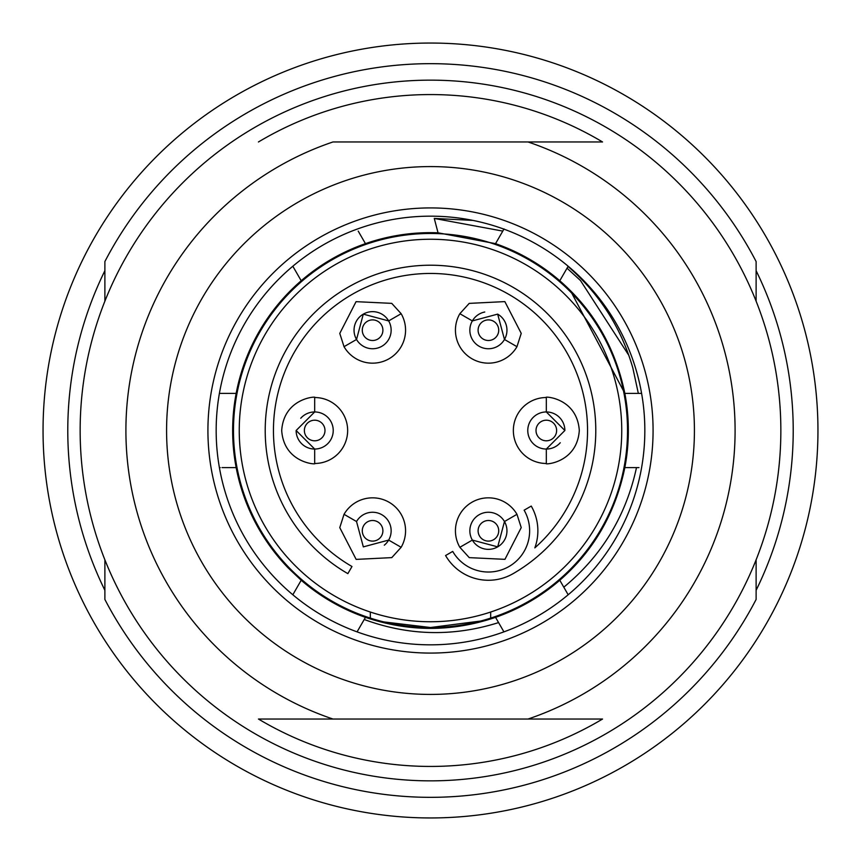 <?xml version="1.0" encoding="UTF-8"?>
<svg xmlns="http://www.w3.org/2000/svg" width="861" height="861" viewBox="0 0 861 861"><rect width="100%" height="100%" fill="white"/><g stroke="black" fill="none" stroke-linecap="round" stroke-linejoin="round"><path stroke-width="1.29" d="M430.5 621.75A191.25 191.25 0 0 1 239.25 430.5A191.25 191.25 0 0 1 430.5 239.25A191.25 191.25 0 0 1 621.75 430.5A191.25 191.25 0 0 1 430.5 621.75M370.327 612.042L370.327 618.112M490.673 618.112L490.673 612.042M560.253 442.748A18.544 18.544 0 0 1 546.326 449.044L564.87 430.489L546.326 411.956A18.544 18.544 0 0 1 564.87 430.489M546.326 397.524A32.976 32.976 0 0 0 513.35 430.5A32.976 32.976 0 0 0 546.326 463.476L546.326 449.044A18.544 18.544 0 0 1 527.771 430.5A18.544 18.544 0 0 1 546.326 411.956L546.326 397.524C542.538 396.189 576.956 396.91 579.302 430.446C577.053 464.025 542.57 464.832 546.326 463.476M516.966 514.318L504.471 521.529A18.544 18.544 0 0 1 497.69 546.864A18.544 18.544 0 0 1 472.345 540.084L497.701 546.864L504.471 521.529A18.544 18.544 0 0 0 479.136 514.738A18.544 18.544 0 0 0 472.345 540.084L459.849 547.295A32.976 32.976 0 0 1 471.925 502.254A32.976 32.976 0 0 1 516.966 514.318L521.228 527.589L504.944 559.338L469.256 557.637L459.849 547.295M356.529 521.529A18.544 18.544 0 0 1 381.864 514.738A18.544 18.544 0 0 1 388.655 540.084L401.151 547.295A32.976 32.976 0 0 0 389.075 502.254A32.976 32.976 0 0 0 344.034 514.318L356.529 521.529L363.331 546.875L388.655 540.084A18.544 18.544 0 0 1 384.297 545.196M401.151 547.295L391.787 557.616L356.153 559.392L339.772 527.632L344.034 514.318M300.747 418.252A18.544 18.544 0 0 1 314.674 411.956L296.13 430.511L314.674 449.044A18.544 18.544 0 0 1 296.13 430.511M314.674 463.476A32.976 32.976 0 0 0 347.65 430.5A32.976 32.976 0 0 0 314.674 397.524L314.674 411.956A18.544 18.544 0 0 1 333.229 430.5A18.544 18.544 0 0 1 314.674 449.044L314.674 463.476C318.462 464.811 284.044 464.09 281.698 430.554C283.947 396.975 318.43 396.168 314.674 397.524M344.034 346.682L356.529 339.471A18.544 18.544 0 0 1 363.31 314.136A18.544 18.544 0 0 1 388.655 320.916L363.299 314.136L356.529 339.471A18.544 18.544 0 0 0 381.864 346.262A18.544 18.544 0 0 0 388.655 320.916L401.151 313.705A32.976 32.976 0 0 1 389.075 358.746A32.976 32.976 0 0 1 344.034 346.682L339.772 333.411L356.056 301.662L391.744 303.363L401.151 313.705M497.669 314.125A18.544 18.544 0 0 1 504.471 339.471L497.669 314.125L472.345 320.916A18.544 18.544 0 0 1 484.775 312.005M459.849 313.705A32.976 32.976 0 0 0 471.925 358.746A32.976 32.976 0 0 0 516.966 346.682L504.471 339.471A18.544 18.544 0 0 1 479.136 346.262A18.544 18.544 0 0 1 472.345 320.916L459.849 313.705L469.213 303.384L504.847 301.608L521.228 333.368L516.966 346.682M488.413 580.271A49.464 49.464 0 0 0 513.145 573.641A165.28 165.28 0 0 0 557.11 324.253A165.28 165.28 0 0 0 303.89 324.253A165.28 165.28 0 0 0 347.855 573.641L351.977 566.506A157.036 157.036 0 0 1 303.642 337.921A157.036 157.036 0 0 1 536.08 314.243A157.036 157.036 0 0 1 534.832 547.876A49.464 49.464 0 0 0 531.248 506.074L524.112 510.196A41.22 41.22 0 0 1 488.413 572.027A41.22 41.22 0 0 1 452.714 551.417L445.578 555.539A49.464 49.464 0 0 0 488.413 580.271M480.632 621.039L430.5 627.518A197.018 197.018 0 0 0 627.518 430.5A197.018 197.018 0 0 0 430.5 233.482A197.018 197.018 0 0 0 233.482 430.5A197.018 197.018 0 0 0 430.5 627.518L383.855 621.922M232.653 430.5A197.847 197.847 0 0 0 288.338 568.099L301.21 580.249A197.847 197.847 0 0 0 365.462 617.348C408.824 632.049 452.176 632.049 495.538 617.348A197.847 197.847 0 0 0 559.79 580.249C593.735 550.706 615.411 513.145 624.838 467.598A197.847 197.847 0 0 0 624.838 393.402C615.411 347.855 593.735 310.294 559.79 280.751A197.847 197.847 0 0 0 495.538 243.652L438.034 232.793A197.847 197.847 0 0 0 232.653 430.5L233.482 430.5A197.018 197.018 0 0 0 430.5 627.518A197.018 197.018 0 0 0 627.518 430.5M104.881 559.801L104.881 599.439A366.84 366.84 0 0 0 756.119 599.439L756.119 559.801M104.881 301.199L104.881 261.561A366.84 366.84 0 0 1 756.119 261.561L756.119 301.199M430.5 43.05A387.45 387.45 0 0 0 43.05 430.5A387.45 387.45 0 0 0 430.5 817.95A387.45 387.45 0 0 0 817.95 430.5A387.45 387.45 0 0 0 430.5 43.05M104.881 270.698A362.718 362.718 0 0 0 104.881 590.302M756.119 590.302A362.718 362.718 0 0 0 756.119 270.698M430.5 644.835A214.335 214.335 0 0 0 644.835 430.5A214.335 214.335 0 0 0 430.5 216.165A214.335 214.335 0 0 0 216.165 430.5A214.335 214.335 0 0 0 430.5 644.835A214.335 214.335 0 0 1 216.165 430.5A214.335 214.335 0 0 1 430.5 216.165M332.949 141.968L528.051 141.968A304.568 304.568 0 0 1 528.051 719.032L332.949 719.032A304.568 304.568 0 0 1 332.949 141.968L602.549 141.968A335.93 335.93 0 0 0 258.451 141.968M528.051 719.032L602.549 719.032A335.93 335.93 0 0 1 258.451 719.032L332.949 719.032M430.5 80.148A350.352 350.352 0 0 1 780.852 430.5A350.352 350.352 0 0 1 430.5 780.852A350.352 350.352 0 0 1 80.148 430.5A350.352 350.352 0 0 1 430.5 80.148M602.549 141.968L528.051 141.968M602.549 719.032L258.451 719.032M358.208 231.103L365.462 243.652M502.62 231.383L503.502 229.865M438.034 232.793L434.278 218.436L472.85 220.394M639.325 393.402L624.838 393.402L570.402 290.598M624.838 393.402C615.411 347.855 593.735 310.294 559.79 280.751L568.034 266.479C599.611 293.924 621.212 327.75 632.824 367.948L638.335 393.402L641.596 393.402M628.842 355.378L580.475 280.525L567.044 268.201L568.034 266.479M624.838 467.598L639.002 467.598M568.174 594.768L559.79 580.249M636.494 467.598C625.99 515.965 601.764 555.829 563.804 587.191M503.922 631.866L498.573 622.589C453.316 636.871 408.534 635.827 364.225 619.49L365.462 617.348M357.498 631.135L364.225 619.49M495.538 617.348L498.573 622.589M221.998 467.598L236.162 467.598M301.21 580.249L288.338 568.099M300.973 580.648L292.826 594.768M219.404 467.598L220.244 467.598M221.675 393.402L219.404 393.402L221.675 393.402M220.029 393.402L219.404 393.402L220.029 393.402M293.246 266.953L292.826 266.232L293.246 266.953M236.162 393.402L219.404 393.402M292.826 266.232L301.21 280.751M504.029 228.94L495.538 243.652M546.326 440.8A10.3 10.3 0 0 0 556.626 430.5A10.3 10.3 0 0 0 546.326 420.2A10.3 10.3 0 0 0 536.016 430.5A10.3 10.3 0 0 0 546.326 440.8M479.491 535.962A10.3 10.3 0 0 0 493.568 539.729A10.3 10.3 0 0 0 497.335 525.651A10.3 10.3 0 0 0 483.258 521.884A10.3 10.3 0 0 0 479.491 535.962M363.665 525.651A10.3 10.3 0 0 0 367.432 539.729A10.3 10.3 0 0 0 381.509 535.962A10.3 10.3 0 0 0 377.742 521.884A10.3 10.3 0 0 0 363.665 525.651M314.674 420.2A10.3 10.3 0 0 0 304.374 430.5A10.3 10.3 0 0 0 314.674 440.8A10.3 10.3 0 0 0 324.984 430.5A10.3 10.3 0 0 0 314.674 420.2M381.509 325.038A10.3 10.3 0 0 0 367.432 321.271A10.3 10.3 0 0 0 363.665 335.349A10.3 10.3 0 0 0 377.742 339.116A10.3 10.3 0 0 0 381.509 325.038M497.335 335.349A10.3 10.3 0 0 0 493.568 321.271A10.3 10.3 0 0 0 479.491 325.038A10.3 10.3 0 0 0 483.258 339.116A10.3 10.3 0 0 0 497.335 335.349M430.5 207.921A222.579 222.579 0 0 1 653.079 430.5A222.579 222.579 0 0 1 430.5 653.079A222.579 222.579 0 0 1 207.921 430.5A222.579 222.579 0 0 1 430.5 207.921M430.5 694.418A263.918 263.918 0 0 0 694.418 430.5A263.918 263.918 0 0 0 430.5 166.582A263.918 263.918 0 0 0 166.582 430.5A263.918 263.918 0 0 0 430.5 694.418M434.278 218.436L502.792 231.103"/></g></svg>
